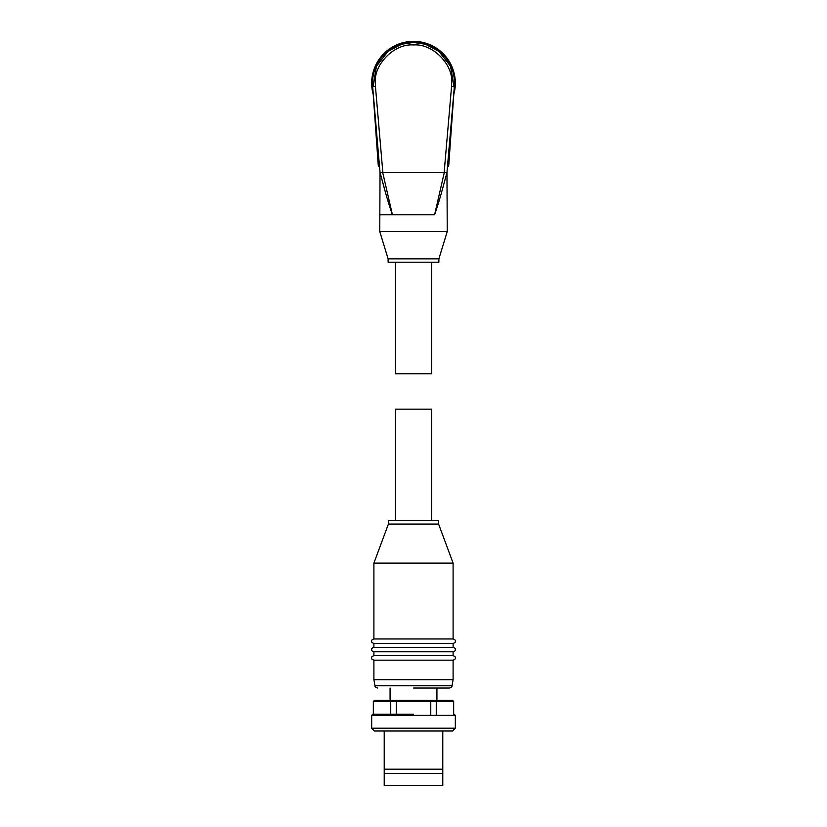<?xml version="1.0" encoding="UTF-8"?>
<svg xmlns="http://www.w3.org/2000/svg" width="827" height="827" viewBox="0 0 827 827"><rect width="100%" height="100%" fill="white"/><g stroke="black" fill="none" stroke-linecap="round" stroke-linejoin="round"><path stroke-width="1.24" d="M379.944 214.803L392.422 214.803C387.253 199.855 384.41 188.742 380.038 172.429L372.657 86.701A40.999 40.999 0 0 1 413.5 42.187A40.999 40.999 0 0 1 454.343 86.701L446.962 172.429C442.59 188.742 439.747 199.855 434.578 214.803L391.274 214.803M453.796 94.412A41.826 41.826 0 0 0 413.5 41.35A41.826 41.826 0 0 0 373.204 94.412M388.121 258.872L438.879 258.872L438.879 262.211L388.121 262.211L388.121 258.872L379.758 231.539L447.242 231.539L446.962 172.419L382.684 172.429L392.422 214.803L413.5 214.782M395.378 262.211L395.378 373.763L431.622 373.763L431.622 262.211M454.333 86.773L448.751 165.286A1.675 1.675 0 0 1 447.448 166.796M372.501 83.176A40.999 40.999 0 0 0 372.657 86.701L375.334 124.246L375.882 124.205M376.037 125.993L375.458 126.035L378.259 165.328A1.675 1.675 0 0 0 379.552 166.837M377.918 160.552L378.259 165.328M375.334 124.246L375.458 126.035M379.758 231.539L380.038 172.419L382.684 172.429M380.069 172.543L385.62 192.991M451.397 128.061L448.751 165.286M450.963 125.993L451.542 126.035M451.118 124.205L451.666 124.246M434.578 214.803L444.316 172.429M449.288 688.043C451.294 687.464 452.204 686.689 452.028 685.738L374.972 685.738L373.897 679.68L373.897 660.163C372.109 659.553 371.364 658.809 371.674 657.93C371.364 657.052 372.109 656.307 373.897 655.697L373.897 651.79C372.109 651.18 371.364 650.446 371.674 649.567C371.364 648.688 372.109 647.944 373.897 647.334L373.897 643.427L453.103 643.427C454.891 642.817 455.636 642.072 455.326 641.194C455.636 640.315 454.891 639.571 453.103 638.961L453.103 563.115L373.897 563.115L373.897 638.961L453.103 638.961M373.897 651.79L453.103 651.79C454.891 651.18 455.636 650.446 455.326 649.567C455.636 648.688 454.891 647.944 453.103 647.334L453.103 643.427M373.897 660.163L453.103 660.163C454.891 659.553 455.636 658.809 455.326 657.93C455.636 657.052 454.891 656.307 453.103 655.697L453.103 651.79M413.5 688.043L449.288 688.043L413.5 688.043M413.5 714.259L372.781 714.259L413.5 714.259M373.897 655.697L453.103 655.697M373.897 647.334L453.103 647.334M453.103 563.115L438.599 524.07L388.401 524.07L373.897 563.115M438.599 524.07L438.599 520.721L388.401 520.721L388.401 524.07M431.622 520.721L431.622 409.179L395.378 409.179L395.378 520.721M373.897 679.68L453.103 679.68L453.103 660.163M373.473 714.259L373.339 701.43L374.455 700.314L452.545 700.314L453.661 701.43L453.527 714.259M455.326 715.376L371.674 715.376L371.674 728.205L455.326 728.205L455.326 715.376L454.219 714.259M371.674 728.205L374.455 730.996L452.545 730.996L455.326 728.205M384.214 730.996L384.214 769.193L442.786 769.193L442.786 730.996M384.214 769.193L384.214 785.65L442.786 785.65L442.786 769.193M384.214 773.379L442.786 773.379M391.574 700.314L390.737 701.43L373.473 701.43L374.559 700.314M452.441 700.314L453.527 701.43L430.774 701.43L430.774 714.259M435.426 700.314L436.263 701.43L436.263 714.259M430.516 700.314L430.774 701.43L390.737 701.43L390.737 714.259M396.484 700.314L396.226 714.259M372.657 86.701L375.437 86.453L375.293 83.176C373.587 64.279 394.593 43.262 413.5 44.978C432.407 43.262 453.413 64.279 451.707 83.176L451.563 86.453L454.323 86.938M372.936 86.67L376.471 66.253L387.956 51.47L401.56 44.255L413.5 42.466L425.44 44.255L439.044 51.47L450.529 66.253L454.064 86.67M413.5 41.35A41.826 41.826 0 0 0 371.674 83.176M382.839 172.419L375.437 86.453M451.563 86.453L444.161 172.419M438.879 258.872L447.242 231.539M371.674 715.376L372.781 714.259M373.897 643.427C372.109 642.817 371.364 642.072 371.674 641.194C371.364 640.315 372.109 639.571 373.897 638.961M390.075 688.043L390.075 700.314M452.028 685.738L453.103 679.68M374.972 685.738C374.796 686.689 375.706 687.464 377.712 688.043M436.925 688.043L436.925 700.314M373.339 701.43L373.339 714.259M453.661 701.43L453.661 714.259"/></g></svg>
